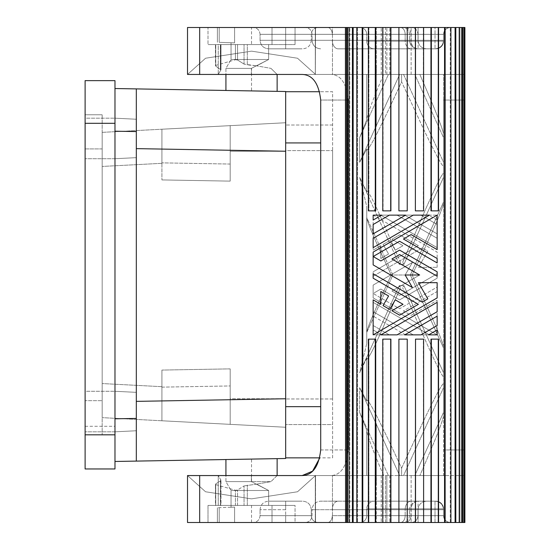 <?xml version="1.0" encoding="UTF-8"?>
<svg xmlns="http://www.w3.org/2000/svg" width="550" height="550" viewBox="0 0 550 550"><rect width="100%" height="100%" fill="white"/><g stroke="black" fill="none" stroke-linecap="round" stroke-linejoin="round"><path stroke-width="0.41" stroke-dasharray="2.75 2.06" d="M332.606 457.861L332.606 91.733L319.708 91.726L332.606 91.733L332.606 457.861L319.804 457.861M332.606 150.618L332.606 398.97L332.606 150.618L285.67 150.618L285.67 424.572L285.67 125.015L285.67 150.618L332.606 150.618M332.606 424.572L332.606 398.97L332.606 424.572L285.67 424.572L332.606 424.572M320.712 142.931L285.67 142.938L285.67 91.719L285.67 457.854L285.67 91.506L136.317 88.901L136.317 401.369L285.67 398.757L285.67 427.261L285.67 122.739L285.67 398.75L285.67 151.243L136.317 148.631L136.317 88.901L136.317 418.433L114.978 418.804L114.978 131.196L136.317 131.567M320.712 406.656L285.67 406.663L285.67 458.494L136.317 461.099L136.317 148.631M230.196 181.122L161.92 179.926L161.92 129.222L161.92 179.926L161.92 163.316L161.92 179.926L230.196 181.122L161.92 179.926L230.196 181.122L230.196 125.647L161.92 129.222L161.92 163.316L161.92 129.222L230.196 125.647L230.196 181.122L161.92 179.926M230.196 164.051L161.92 162.862L230.196 164.051L230.196 125.647L230.196 164.051M102.176 132.358L161.92 129.222L102.176 132.358L102.176 417.643L102.176 132.358M285.67 122.739L230.196 125.647L285.67 122.739M161.92 420.777L161.92 387.138L230.196 385.949L230.196 368.878L230.196 385.949L161.92 387.138L161.92 370.074L161.92 420.777L161.92 370.074L230.196 368.878L161.92 370.074L161.92 420.777L102.176 417.643L230.196 424.353L161.92 420.777M230.196 385.949L230.196 424.353L230.196 385.949M161.92 386.684L102.176 383.556L161.92 386.684M332.606 125.015L285.67 125.015L332.606 125.015M285.67 405.893L285.67 398.757L230.196 398.75L230.196 368.878L161.92 370.074L230.196 368.878L230.196 424.353L230.196 398.75L285.67 398.75M114.978 461.471L114.978 418.804L114.978 461.471L136.317 461.099L136.317 418.433M136.317 157.651L136.317 119.247L136.317 157.651L114.978 158.716L114.978 118.181L85.106 118.181L85.106 158.716L85.106 118.181L85.106 158.716L85.106 118.181L114.978 118.181L114.978 158.716L114.978 118.181L114.978 158.716L85.106 158.716L114.978 158.716L136.317 157.651L136.317 119.247L114.978 118.181L136.317 119.247L136.317 157.651M136.317 430.753L136.317 392.349L136.317 430.753L114.978 431.819L114.978 391.284L85.106 391.284L85.106 431.819L85.106 391.284L85.106 431.819L85.106 391.284L114.978 391.284L114.978 431.819L114.978 391.284L114.978 431.819L85.106 431.819L114.978 431.819L136.317 430.753L136.317 392.349L114.978 391.284L136.317 392.349L136.317 430.753M114.978 88.529L114.978 131.196L114.978 88.529L136.317 88.901M251.529 90.915L277.118 91.362L225.947 90.468L277.118 91.362L251.529 90.915L251.529 68.372L225.926 68.372L251.371 68.372L268.654 59.503L251.529 59.503L268.654 59.503L256.671 65.856L270.964 68.372L256.671 65.856L268.654 59.503L268.654 44.571L247.321 44.571L247.321 64.859L256.671 65.856L244.049 64.089L247.321 64.859L247.321 44.571L244.049 44.571L268.654 44.571L268.654 59.503L231.048 59.503L268.654 59.503L251.371 68.372L225.926 68.372L251.529 68.372M251.371 74.442L251.371 68.372L251.371 74.442L187.522 74.442L205.549 58.231L251.529 51.143L297.516 58.231L315.542 74.442L277.131 74.442L270.964 68.372L277.131 74.442L315.542 74.442L297.516 58.231L251.529 51.143L205.549 58.231L187.522 74.442L218.247 74.442L220.591 70.476L218.247 74.442L251.371 74.442M231.062 59.503L251.529 59.503L231.062 59.503M251.529 27.5L208.003 27.5L295.054 27.5L251.529 27.5L251.529 44.571L235.434 44.571L295.054 44.571L251.529 44.571M219.209 42.329L234.596 42.873C229.907 42.707 229.907 42.707 234.596 42.873C229.907 42.707 229.907 42.707 234.596 42.873L234.596 27.5L219.209 27.5L219.209 42.329L219.209 27.5L217.394 27.5L234.596 27.5L234.596 42.873L219.209 42.329L219.209 27.5L217.394 27.5L219.209 27.5L219.209 42.329M268.654 59.503L268.654 44.571L268.654 59.503M234.596 42.873C229.907 42.707 229.907 42.707 234.596 42.873C229.907 42.707 229.907 42.707 234.596 42.873L234.596 27.5L219.209 27.5L234.596 27.5L234.596 42.873M251.529 459.085L277.118 458.638L225.947 459.532L277.118 458.638L251.529 459.085L251.529 481.628L270.964 481.628L256.671 484.144L270.964 481.628L225.926 481.628L251.529 481.628M251.371 481.628L225.926 481.628L251.371 481.628L268.654 490.497L231.062 490.497L268.654 490.497L251.371 481.628L251.371 475.558L251.371 481.628M256.671 484.144L268.654 490.497L231.062 490.497L268.654 490.497L256.671 484.144L244.049 485.911L256.671 484.144M251.529 522.5L271.996 522.5L234.596 522.5L234.596 507.127L217.394 507.732L234.596 507.127C229.907 507.293 229.907 507.293 234.596 507.127C229.907 507.293 229.907 507.293 234.596 507.127C229.907 507.293 229.907 507.293 234.596 507.127C229.907 507.293 229.907 507.293 234.596 507.127L217.394 507.732L234.596 507.127L234.596 522.5L251.529 522.5L234.596 522.5L234.596 507.127L234.596 522.5L271.996 522.5L208.003 522.5L295.054 522.5L208.003 522.5L208.003 505.429L215.751 505.429L215.676 483.918L215.751 484.584L235.434 490.277L237.545 490.016L244.049 485.911L237.545 490.016L235.434 490.277L215.751 484.584L215.676 483.918L215.751 484.584L215.676 483.918L220.399 480.941L220.969 480.123L220.591 479.524L220.969 480.123L220.399 480.941L215.676 483.918L215.676 505.429L220.399 505.429L215.449 505.429L215.449 484.227L215.751 505.429L208.003 505.429L295.054 505.429L208.003 505.429L208.003 522.5L295.054 522.5L295.054 505.429L251.529 505.429L295.054 505.429L295.054 522.5L251.529 522.5L251.529 505.429M315.294 522.5L315.294 475.558L376.31 475.558L315.294 475.558L315.294 522.5L376.31 522.5L332.475 522.5L332.475 475.558L332.475 522.5L315.336 522.5L315.542 475.558L251.529 475.558L277.131 475.558L270.964 481.628L277.131 475.558L315.542 475.558L297.516 491.769L251.529 498.857L205.549 491.769L187.522 475.558L218.247 475.558L218.247 505.429L220.591 505.429L220.591 479.524L220.591 505.429L218.268 505.429L268.654 505.429L268.654 490.497L268.654 505.429L272.016 505.429L247.321 505.429L247.321 485.141L247.321 505.429L244.049 505.429L268.654 505.429L268.654 490.497L268.654 505.429L272.016 505.429L218.247 505.429L218.247 475.558L220.591 479.524L218.247 475.558L251.371 475.558L199.671 475.558L366.761 475.558L366.761 431.372C369.215 440.667 374.859 455.393 383.701 475.558L443.534 475.558L443.534 100.045L443.534 416.316C440.749 427.453 429.034 454.328 419.849 475.558L443.534 475.558L443.534 412.411L414.803 475.558L401.603 475.558L401.603 468.16L424.93 418C431.777 403.913 441.815 383.412 443.534 383.783L443.534 372.701L403.934 285.67L399.266 285.67L359.672 372.701L366.761 343.502L366.761 206.498L366.761 217.614L392.872 275L391.27 275C381.507 254.086 368.211 225.692 366.761 217.855L366.761 332.145C368.211 324.308 381.507 295.914 391.27 275C381.507 295.914 368.211 324.308 366.761 332.145L366.761 217.855C368.211 225.692 381.507 254.086 391.27 275L410.334 275L443.534 347.971L443.534 203.816L443.534 346.184C439.594 332.736 424.029 300.073 412.115 275L410.334 275L443.534 202.029L443.534 203.816C439.594 217.264 424.029 249.927 412.115 275C424.029 249.927 439.594 217.264 443.534 203.816L443.534 177.299L403.934 264.33L399.266 264.33L400.517 262.274L380.957 217.711C373.498 200.874 368.768 191.867 366.761 190.692L366.761 148.974L359.672 162.319L399.651 74.442L383.701 74.442C374.859 94.607 369.215 109.333 366.761 118.628L366.761 74.442L401.603 74.442L399.651 74.442L359.672 162.319L359.672 137.589L366.761 119.756L366.761 118.628C369.215 109.333 374.859 94.607 383.701 74.442L366.747 74.442L366.761 119.756L366.761 74.442L366.761 119.756L359.672 137.589L388.403 74.442L359.672 137.589L359.672 162.319L366.761 148.974L366.761 191.826L366.761 150.102C370.473 149.256 390.197 106.363 401.603 81.84L424.93 132C431.777 146.087 441.815 166.588 443.534 166.217L443.534 173.353C441.616 173.594 431.826 195.381 425.239 209.99L402.669 262.254L403.934 264.33L399.266 264.33L359.672 177.299L366.761 191.826L359.672 177.299L366.761 206.498L366.761 343.502L366.761 332.386L392.872 275L410.334 275L443.534 202.029L443.534 177.299L403.934 264.33L402.669 262.254L425.239 209.99C431.826 195.381 441.616 173.594 443.534 173.353L443.534 177.299L443.534 173.353M219.209 522.5L234.596 522.5L219.209 522.5L219.209 507.671L219.209 522.5L217.394 522.5L234.596 522.5L219.209 522.5L219.209 507.671L219.209 522.5L217.394 522.5L219.209 522.5M285.67 151.25L230.196 151.25L285.67 151.25L285.67 144.107M114.978 131.196L114.978 418.804M102.176 148.912L102.176 434.816L102.176 114.771L102.176 148.912L85.106 148.912L85.106 434.816L102.176 434.816L85.106 434.816L85.106 400.682L102.176 400.682L85.106 400.682L85.106 114.771L85.106 148.912L102.176 148.912M161.92 163.316L102.176 166.444L161.92 163.316M285.67 427.261L230.196 424.353L285.67 427.261M220.591 505.429L220.969 505.429L220.399 505.429L220.399 480.941L220.399 505.429L220.969 505.429L220.969 480.164L220.969 505.429L220.591 505.429M251.529 74.442L277.131 74.442L251.529 74.442M315.294 27.5L315.294 74.442L376.31 74.442L315.294 74.442L315.294 27.5L332.475 27.5L332.475 74.442L332.475 27.5L315.336 27.5L315.336 74.442L315.542 27.5L187.522 27.5L187.522 74.442L199.671 74.442L199.671 27.5L345.407 27.5L345.407 522.5L346.404 522.5L346.404 27.5L345.407 27.5M386.856 74.442L386.856 27.5L386.856 74.442L376.31 74.442L376.31 27.5L389.792 27.5L332.475 27.5L376.31 27.5L376.31 74.442L389.792 74.442L385.536 74.442L385.536 27.5L381.253 27.5L450.381 27.5L359.92 27.5A6.827 6.827 0 0 1 366.747 34.327A6.827 6.827 0 0 0 359.92 27.5A6.827 6.827 0 0 1 366.747 34.327L366.747 41.154A7.679 7.679 0 0 0 374.426 48.833A7.679 7.679 0 0 1 366.747 41.154A7.679 7.679 0 0 0 374.426 48.833A7.679 7.679 0 0 1 366.747 41.154L366.747 34.327A6.827 6.827 0 0 0 359.92 27.5L327.559 27.5A6.827 4.73 90 0 1 332.282 34.327L405.158 34.327L405.158 40.301A8.532 5.912 -90 0 0 411.07 48.833L338.195 48.833L411.07 48.833A8.532 5.912 -90 0 1 405.158 40.301L332.282 40.301A8.532 5.912 -90 0 0 338.195 48.833L435.022 48.833L338.195 48.833A8.532 5.912 90 0 1 332.282 40.301L417.952 40.301L405.158 40.301L405.158 34.327L332.282 34.327A6.827 4.73 90 0 0 327.559 27.5L450.381 27.5A6.827 6.827 0 0 0 443.554 34.327A6.827 6.827 0 0 1 450.381 27.5A6.827 6.827 0 0 0 443.554 34.327L443.554 41.154A7.679 7.679 0 0 1 435.875 48.833A7.679 7.679 0 0 0 443.554 41.154A7.679 7.679 0 0 1 435.875 48.833L435.022 48.833C440.206 48.331 443.053 45.485 443.554 40.301A8.532 8.532 0 0 1 435.022 48.833L418.103 48.833L435.022 48.833C440.206 48.331 443.053 45.485 443.554 40.301A8.532 8.532 0 0 1 435.022 48.833L435.875 48.833A7.679 7.679 0 0 0 443.554 41.154L435.022 41.154L435.022 48.833L435.022 34.327L366.747 34.327L443.554 34.327L443.554 41.154L366.747 41.154L435.022 41.154L435.022 34.327L375.279 34.327L375.279 48.833L435.022 48.833M385.536 74.442L464.894 74.442L381.281 74.442L385.536 74.442L385.536 27.5L386.856 27.5M455.812 27.5L455.812 522.5L459.724 522.5L458.947 522.5L459.724 522.5L459.724 27.5L450.264 27.5L450.264 522.5L450.918 522.5L450.264 522.5L450.264 27.5L450.918 27.5L438.082 27.5L438.556 27.5L438.082 27.5L438.082 210.863L430.966 210.863L430.966 27.5L359.92 27.5L450.381 27.5L435.022 27.5L435.022 34.327L443.554 34.327L443.554 41.154L443.554 34.327L443.554 40.301L430.753 40.301L430.753 34.327L443.554 34.327L443.554 40.301L418.103 40.301L418.103 34.327L430.753 34.327L418.103 34.327L418.103 27.5L418.103 34.327L409.489 34.327L410.939 34.327L410.939 40.301A8.532 7.088 -90 0 0 418.034 48.833A8.532 7.088 -90 0 1 410.939 40.301L410.939 34.327L417.952 34.327L409.489 34.327L418.103 34.327L418.103 40.301L430.753 40.301L430.753 48.833L430.753 27.5L430.753 34.327L443.554 34.327A6.827 6.827 0 0 1 450.381 27.5A6.827 6.827 0 0 0 443.554 34.327C443.974 30.195 446.249 27.919 450.381 27.5C446.249 27.919 443.974 30.195 443.554 34.327A6.827 6.827 0 0 1 450.381 27.5L430.753 27.5L430.753 74.442L430.753 27.5L405.268 27.5A6.827 5.672 90 0 1 410.939 34.327A6.827 5.672 90 0 0 405.268 27.5L464.894 27.5L464.894 74.442L443.534 74.442L443.534 137.589L414.803 74.442L401.603 74.442L401.603 81.84L424.93 132C431.777 146.087 441.815 166.588 443.534 166.217L443.534 137.589L414.803 74.442L443.534 74.442L443.534 133.684C440.749 122.547 429.034 95.672 419.849 74.442L403.549 74.442L443.534 162.319L443.534 133.684C440.749 122.547 429.034 95.672 419.849 74.442L464.894 74.442L464.894 449.955L464.894 100.045L443.534 100.045L464.894 100.045L464.894 27.5L385.536 27.5M320.712 449.955L348.281 449.955C346.562 466.565 340.863 475.104 331.196 475.558C340.863 475.104 346.562 466.565 348.281 449.955L320.712 449.955L320.712 100.045L348.281 100.045L348.281 449.955L348.281 100.045L320.712 100.045C318.766 83.332 312.593 74.8 302.191 74.442L331.196 74.442C340.863 74.896 346.562 83.435 348.281 100.045C346.562 83.435 340.863 74.896 331.196 74.442L366.761 74.442L366.747 118.429L366.747 74.442L199.671 74.442M345.558 27.5L346.404 27.5L346.404 522.5L345.558 522.5L345.558 27.5L346.713 27.5L346.713 522.5L345.558 522.5M415.374 522.5L415.374 339.137L423.61 339.137L423.61 522.5L423.349 339.137L415.374 339.137L415.525 522.5L407.206 522.5L407.234 339.137L407.234 522.5L407.206 339.137L398.908 339.137L398.998 522.5L398.998 339.137L398.998 522.5L382.772 522.5L383.089 339.137L383.089 522.5L359.92 522.5L450.381 522.5L305.271 522.5L405.268 522.5A6.827 5.672 90 0 0 410.939 515.673A6.827 5.672 90 0 1 405.268 522.5L450.381 522.5C446.249 522.081 443.974 519.805 443.554 515.673A6.827 6.827 0 0 0 450.381 522.5A6.827 6.827 0 0 1 443.554 515.673A6.827 6.827 0 0 0 450.381 522.5A6.827 6.827 0 0 1 443.554 515.673C443.974 519.805 446.249 522.081 450.381 522.5A6.827 6.827 0 0 1 443.554 515.673A6.827 6.827 0 0 0 450.381 522.5L430.753 522.5L430.753 475.558L430.753 522.5L418.103 522.5L464.894 522.5L464.894 449.955L464.894 475.558L411.125 475.558L464.894 475.558L464.894 522.5L368.369 522.5L368.899 522.5L368.369 522.5L368.899 522.5L368.899 339.137L368.899 522.5L362.794 522.5L362.794 27.5L356.819 27.5L357.507 27.5L356.819 27.5L357.507 27.5L357.507 522.5L357.507 27.5L352.406 27.5L352.406 522.5L349.009 522.5L349.009 27.5L349.814 27.5L349.009 27.5L349.814 27.5L349.814 522.5L349.009 522.5L349.814 522.5L349.814 27.5L346.713 27.5M362.794 27.5L368.899 27.5L368.899 210.863L375.705 210.863L368.369 210.863L368.899 210.863L368.899 27.5L368.369 27.5L375.279 27.5L375.279 41.154L443.554 41.154L366.747 41.154L375.279 41.154L375.279 48.833M459.724 27.5L458.947 27.5L458.947 522.5L458.947 27.5L464.31 27.5L463.464 27.5L464.31 27.5L463.464 27.5L463.464 522.5L464.31 522.5L463.464 522.5L463.464 27.5L464.042 27.5L464.042 522.5L464.042 27.5L464.894 27.5L464.894 522.5L463.464 522.5L464.31 522.5L464.31 27.5M285.67 27.5L253.234 27.5L318.099 27.5L253.234 27.5L285.67 27.5L285.67 34.327L260.081 34.327L285.67 34.327L285.67 27.5L285.67 34.327L260.067 34.327L311.252 34.327L285.67 34.327L311.252 34.327L285.67 34.327L285.67 40.301L260.081 40.301L285.67 40.301L285.67 48.833C263.746 48.833 263.746 48.833 285.67 48.833C307.594 48.833 307.594 48.833 285.67 48.833C263.746 48.833 263.746 48.833 285.67 48.833C307.594 48.833 307.594 48.833 285.67 48.833L285.67 40.301L260.067 40.301L285.67 40.301L285.67 34.327M215.751 44.571L208.003 44.571L215.751 44.571L215.676 66.083L220.969 69.877L215.676 66.083L215.676 44.571L220.399 44.571L215.449 44.571L215.449 65.773L215.449 44.571L215.751 65.416L235.434 59.723L215.751 65.416L215.751 44.571M220.591 44.571L268.654 44.571L218.247 44.571L218.247 74.442L218.247 44.571L220.969 44.571L220.399 44.571L220.399 69.059L220.399 44.571L220.969 44.571L220.969 69.836L220.969 44.571L220.591 44.571L220.591 70.476L220.969 69.877L220.591 70.476L220.591 44.571M244.049 64.089L237.545 59.984L235.434 59.723L237.545 59.984L244.049 64.089L244.049 44.571L244.049 64.089M237.545 44.571L235.434 44.571L235.434 59.723L235.434 44.571L244.049 44.571L237.545 44.571L237.545 59.984L237.545 44.571M418.034 48.833L411.07 48.833L418.034 48.833M431.337 339.137L438.556 339.137L438.082 339.137L438.556 339.137L438.556 522.5L438.082 522.5L438.082 339.137L430.966 339.137L438.082 339.137L438.082 522.5L438.556 522.5L431.337 522.5L431.337 339.137L430.966 339.137L430.966 522.5L415.525 522.5M362.175 27.5L362.175 522.5L352.406 522.5M315.336 522.5L315.336 475.558L315.542 522.5L187.571 522.5M385.536 475.558L411.125 475.558L376.31 475.558L376.31 522.5L376.31 475.558L389.751 475.558L386.856 475.558L386.856 522.5L389.751 522.5L376.31 522.5L411.125 522.5L381.253 522.5L385.536 522.5L385.536 475.558L385.536 522.5M285.67 522.5L253.234 522.5L318.099 522.5L285.67 522.5L285.67 515.673L260.067 515.673L285.67 515.673L285.67 522.5L285.67 515.673L260.081 515.673L311.252 515.673L285.67 515.673L311.252 515.673L285.67 515.673L285.67 509.699L260.067 509.699L285.67 509.699L285.67 501.167C263.746 501.167 263.746 501.167 285.67 501.167C307.594 501.167 307.594 501.167 285.67 501.167C263.746 501.167 263.746 501.167 285.67 501.167C307.594 501.167 307.594 501.167 285.67 501.167L285.67 515.673M443.554 509.699L443.554 515.673L443.554 508.846L443.554 515.673L443.554 508.846L443.554 515.673L430.753 515.673L443.554 515.673L443.554 509.699L418.103 509.699L418.103 522.5L418.103 509.699L409.482 509.699L409.482 515.673C409.069 519.812 406.794 522.087 402.655 522.5C406.794 522.087 409.069 519.812 409.482 515.673L430.753 515.673L430.753 522.5L430.753 509.699L430.753 515.673L409.489 515.673L409.482 509.699L417.952 509.699L410.939 509.699A8.532 7.088 -90 0 1 418.034 501.167A8.532 7.088 -90 0 0 410.939 509.699L410.939 515.673L417.952 515.673L409.489 515.673L410.939 515.673L410.939 509.699L409.489 509.699L418.103 509.699L418.103 501.167L435.022 501.167L320.623 501.167L435.022 501.167C440.206 501.669 443.053 504.515 443.554 509.699A8.532 8.532 0 0 0 435.022 501.167L374.426 501.167A7.679 7.679 0 0 0 366.747 508.846A7.679 7.679 0 0 1 374.426 501.167A7.679 7.679 0 0 0 366.747 508.846A7.679 7.679 0 0 1 374.426 501.167L435.875 501.167A7.679 7.679 0 0 1 443.554 508.846A7.679 7.679 0 0 0 435.875 501.167A7.679 7.679 0 0 1 443.554 508.846A7.679 7.679 0 0 0 435.875 501.167L435.022 501.167C440.206 501.669 443.053 504.515 443.554 509.699A8.532 8.532 0 0 0 435.022 501.167L418.103 501.167L418.103 509.699L430.753 509.699L430.753 501.167L430.753 509.699L443.554 509.699L312.201 509.699L405.158 509.699A8.532 5.912 -90 0 1 411.07 501.167A8.532 5.912 -90 0 0 405.158 509.699L332.282 509.699A8.532 5.912 90 0 1 338.195 501.167A8.532 5.912 -90 0 0 332.282 509.699L312.063 509.699C312.579 504.522 315.418 501.683 320.595 501.167C315.418 501.683 312.579 504.522 312.063 509.699L443.623 509.699C443.107 504.522 440.261 501.683 435.084 501.167M418.034 501.167L411.07 501.167L418.034 501.167M375.279 339.137L368.369 339.137L375.279 339.137L375.279 522.5L359.92 522.5L450.381 522.5L375.279 522.5L375.279 515.673L366.747 515.673L366.747 508.846L366.747 515.673A6.827 6.827 0 0 1 359.92 522.5A6.827 6.827 0 0 0 366.747 515.673A6.827 6.827 0 0 1 359.92 522.5A6.827 6.827 0 0 0 366.747 515.673L366.747 508.846L366.747 515.673L443.554 515.673L375.279 515.673L375.279 508.846L435.022 508.846L435.022 501.167L435.022 515.673L435.022 508.846L443.554 508.846L366.747 508.846L375.279 508.846L375.279 501.167L435.022 501.167M443.534 376.647C441.616 376.406 431.826 354.619 425.239 340.01L402.669 287.746L425.239 340.01C431.826 354.619 441.616 376.406 443.534 376.647L443.534 346.184C439.594 332.736 424.029 300.073 412.115 275L410.334 275L443.534 347.971L443.534 372.701L403.934 285.67L402.669 287.746L403.934 285.67L399.266 285.67L400.517 287.726L399.266 285.67L359.672 372.701L366.761 358.174L366.761 399.898C370.473 400.744 390.197 443.637 401.603 468.16L424.93 418C431.777 403.913 441.815 383.412 443.534 383.783L443.534 412.411L414.803 475.558L419.849 475.558C429.034 454.328 440.749 427.453 443.534 416.316L443.534 387.681L403.549 475.558L443.534 387.681L443.534 383.783M366.761 359.308C368.768 358.132 373.498 349.126 380.957 332.289L400.517 287.726L380.957 332.289C373.498 349.126 368.768 358.132 366.761 359.308L366.761 401.026L366.761 358.174L366.761 401.026L359.672 387.681L399.651 475.558L383.701 475.558C374.859 455.393 369.215 440.667 366.761 431.372L366.761 475.558L383.701 475.558L366.747 475.558L366.761 430.244L366.761 475.558L366.747 431.571L366.747 475.558L302.191 475.558M366.761 401.026L359.672 387.681L359.672 412.411L388.403 475.558L359.672 412.411L366.761 430.244L359.672 412.411L359.672 387.681L399.651 475.558L401.603 475.558L401.603 468.16C390.197 443.637 370.473 400.744 366.761 399.898M368.369 522.5L368.369 339.137L375.705 339.137L375.588 422.661L376.069 423.727L375.705 522.5M390.699 522.5L390.699 339.137L382.772 339.137L382.772 522.5M390.699 339.137L383.089 339.137L390.906 339.137L390.906 522.5M407.206 339.137L398.998 339.137L407.206 339.137M415.525 27.5L415.525 210.863L423.61 210.863L423.349 27.5L423.349 210.863L415.374 210.863L415.374 27.5M407.206 27.5L407.206 210.863L398.998 210.863L398.998 27.5L398.908 210.863L407.234 210.863L407.206 27.5L407.234 210.863L398.908 210.863L398.998 27.5M390.906 27.5L390.906 210.863L382.772 210.863L390.906 210.863L383.089 210.863L383.089 27.5L382.772 210.863L383.089 27.5M375.705 66.11L375.588 127.339L376.069 126.273L375.705 27.5M437.154 316.147L437.154 325.504L420.942 334.868L404.724 334.868L437.154 316.147M381.679 215.133L373.147 215.133L373.147 220.062M373.147 273.769L422.221 302.101L427.804 298.877M437.154 297.914L437.154 282.679L418.454 282.679M373.147 299.881L373.147 334.868L373.147 329.938L373.147 334.868L381.679 334.868L373.147 334.868M395.251 299.832L389.703 309.444L383.047 305.601L388.596 295.989L380.827 291.507L380.827 304.315M391.923 310.722L399.603 315.157L418.378 304.315L373.147 278.204M419.657 275L405.151 275L419.657 275L391.923 291.012L399.603 295.446L437.154 273.769L437.154 278.204L399.603 299.881L380.827 289.046L374 292.985L380.827 289.046L399.603 299.881L437.154 278.204L437.154 273.769L399.603 295.446L391.923 291.012L419.657 275L405.151 275L412.404 262.433L373.147 285.099L373.147 297.914L437.154 334.868L428.622 334.868M399.603 254.554L391.923 258.988M412.404 287.567L373.147 264.901L373.147 252.086M437.154 215.133L437.154 220.062L428.622 215.133L437.154 215.133L428.622 215.133L437.154 220.062L437.154 215.133L437.154 249.624M411.125 234.596L403.446 239.03L437.154 258.493L437.154 262.928M380.827 260.954L399.603 250.119M437.154 271.796L437.154 276.231M429.474 215.133L413.256 215.133M373.147 238.294L373.147 247.651M437.154 311.706L397.045 334.868L380.827 334.868L437.154 302.349M373.147 224.496L373.147 233.853M405.577 215.133L389.359 215.133M438.556 27.5L438.556 210.863L430.966 210.863L438.082 210.863L438.082 27.5L431.337 27.5L431.337 210.863M237.545 505.429L244.049 505.429L244.049 485.911L244.049 505.429L235.434 505.429L235.434 490.277L235.434 505.429L237.545 505.429L237.545 490.016L237.545 505.429M187.522 475.558L205.549 491.769L251.529 498.857L297.516 491.769L315.542 475.558L315.542 522.5L187.522 522.5L187.522 475.558L199.671 475.558L199.671 522.5L345.407 522.5M187.522 522.5L199.671 522.5M366.761 190.692C368.768 191.867 373.498 200.874 380.957 217.711L400.517 262.274L399.266 264.33L359.672 177.299L366.761 206.498L366.761 217.614L392.872 275L366.761 332.386L366.761 343.502L359.672 372.701L366.761 358.174M366.761 148.974L366.761 191.826M315.336 27.5L315.336 74.442L315.542 27.5L199.671 27.5M366.761 150.102C370.473 149.256 390.197 106.363 401.603 81.84L401.603 74.442L403.549 74.442L443.534 162.319L443.534 166.217M347.552 27.5L347.552 522.5L346.713 522.5M349.009 522.5L347.552 522.5M352.406 27.5L349.009 27.5M353.155 27.5L353.155 522.5M356.819 27.5L356.819 522.5M362.794 522.5L362.175 522.5M430.966 27.5L431.337 27.5M208.003 27.5L295.054 27.5L208.003 27.5L208.003 44.571L208.003 27.5M443.554 34.327L435.022 34.327L435.022 27.5L375.279 27.5L375.279 34.327L366.747 34.327L443.554 34.327L312.194 34.327L443.623 34.327C444.036 30.188 446.311 27.913 450.45 27.5M295.054 27.5L295.054 44.571L295.054 27.5M375.705 127.071L376.069 126.273L375.588 127.339L375.705 210.863L368.369 210.863L368.369 27.5M375.279 210.863L375.279 27.5M390.699 210.863L390.699 27.5M423.61 27.5L423.61 210.863L415.525 210.863M444.551 27.5L444.551 522.5L438.556 522.5M375.705 422.929L376.069 423.727L375.588 422.661L375.705 483.89M437.154 233.853L437.154 224.496L420.942 215.133L404.724 215.133L437.154 233.853L404.724 215.133L420.942 215.133L437.154 224.496L437.154 233.853M381.679 334.868L373.147 329.938L381.679 334.868M373.147 276.231L422.221 247.899L427.804 251.123L418.454 267.321L437.154 267.321L418.454 267.321L427.804 251.123L422.221 247.899L373.147 276.231L373.147 271.796L418.378 245.685L373.147 271.796M437.154 267.321L437.154 252.086L373.147 215.133L373.147 250.119L373.147 215.133L437.154 252.086L437.154 267.321M373.147 250.119L380.827 245.685L380.827 258.493L380.827 245.685L373.147 250.119M380.827 258.493L388.596 254.011L383.047 244.399L389.703 240.556L395.251 250.167L403.019 245.685L391.923 239.278L399.603 234.843L418.378 245.685L399.603 234.843L391.923 239.278L403.019 245.685L395.251 250.167L389.703 240.556L383.047 244.399L388.596 254.011L380.827 258.493M437.154 334.868L437.154 300.376L437.154 334.868L373.147 297.914L373.147 285.099L412.404 262.433L405.151 275M374 293.968L399.603 308.749L437.154 287.072L437.154 291.507L403.446 310.97L411.125 315.404L437.154 300.376L411.125 315.404L403.446 310.97L437.154 291.507L437.154 287.072L399.603 308.749L374 293.968L374 292.985M373.147 311.706L413.256 334.868L429.474 334.868L413.256 334.868L373.147 311.706L373.147 302.349L373.147 311.706M429.474 334.868L373.147 302.349L429.474 334.868M437.154 247.651L437.154 238.294L397.045 215.133L380.827 215.133L437.154 247.651L437.154 238.294L397.045 215.133L380.827 215.133L437.154 247.651M373.147 325.504L373.147 316.147L373.147 325.504L389.359 334.868L405.577 334.868L389.359 334.868L373.147 325.504M405.577 334.868L373.147 316.147L405.577 334.868M407.234 522.5L398.908 522.5M415.525 339.137L423.61 339.137L423.61 522.5M430.966 522.5L431.337 522.5M445.129 27.5L445.129 522.5L444.551 522.5M455.091 27.5L455.091 522.5L450.264 522.5L450.918 522.5L450.918 27.5M450.918 522.5L445.129 522.5M455.091 522.5L455.812 522.5M461.759 27.5L461.759 522.5L459.724 522.5M461.759 522.5L462.578 522.5L462.578 27.5M464.31 522.5L462.578 522.5M85.106 114.771L102.176 114.771L85.106 114.771M85.106 123.31L114.978 123.31L114.978 468.957L85.106 468.957L85.106 80.637M114.978 123.31L114.978 80.637M332.606 398.97L285.67 398.97L332.606 398.97M400.434 27.5A6.827 4.73 90 0 1 405.158 34.327L418.014 34.327L405.158 34.327A6.827 4.73 -90 0 0 400.434 27.5M418.103 40.301L418.103 48.833L418.103 40.301L409.482 40.301L418.103 40.301M410.939 40.301L409.489 40.301C410.004 45.485 412.851 48.324 418.014 48.833C412.851 48.324 410.004 45.485 409.482 40.301L410.939 40.301M443.554 40.301L312.063 40.301C312.579 45.478 315.418 48.318 320.595 48.833C315.418 48.318 312.579 45.478 312.063 40.301L443.623 40.301C443.107 45.478 440.261 48.318 435.084 48.833M215.751 505.429L215.751 484.584L215.751 505.429M400.434 522.5A6.827 4.73 -90 0 0 405.158 515.673L332.282 515.673A6.827 4.73 90 0 1 327.559 522.5A6.827 4.73 90 0 0 332.282 515.673L405.158 515.673L405.158 509.699L417.952 509.699L405.158 509.699L405.158 515.673L418.014 515.673L405.158 515.673A6.827 4.73 90 0 1 400.434 522.5M450.45 522.5C446.311 522.087 444.036 519.812 443.623 515.673L443.554 515.673M435.022 522.5L435.022 515.673L435.022 522.5M411.125 475.558L411.125 522.5L411.125 475.558M464.894 449.955L443.534 449.955L464.894 449.955M411.125 74.442L411.125 27.5L411.125 74.442M285.67 40.301L311.252 40.301L285.67 40.301L311.252 40.301L285.67 40.301L285.67 48.833M443.554 508.846L366.747 508.846L443.554 508.846C443.101 504.199 440.543 501.641 435.875 501.167M375.279 522.5L375.279 501.167M285.67 509.699L260.081 509.699L285.67 509.699L285.67 501.167M386.856 475.558L386.856 522.5M85.106 426.284L114.978 426.284M225.926 90.468L225.926 68.372L231.048 59.503L225.926 68.372L225.926 74.442M272.016 44.571L272.016 27.5L272.016 44.571M217.394 27.5L217.394 42.267L217.394 27.5M225.926 459.532L225.926 481.628L231.048 490.497L225.926 481.628L225.926 475.558M272.016 522.5L272.016 505.429L272.016 522.5M217.394 522.5L217.394 507.732L217.394 522.5M231.048 490.497L231.048 507.251L231.048 490.497M389.792 74.442L389.792 27.5L389.792 74.442M260.067 34.327C259.648 30.188 257.373 27.913 253.234 27.5C257.373 27.913 259.648 30.188 260.067 34.327L260.067 40.301C260.583 45.478 263.423 48.318 268.599 48.833C263.423 48.318 260.583 45.478 260.067 40.301L260.067 34.327M418.014 34.327C417.601 30.188 415.326 27.913 411.187 27.5C415.326 27.913 417.601 30.188 418.014 34.327L418.014 40.301C418.529 45.478 421.376 48.318 426.553 48.833C421.376 48.318 418.529 45.478 418.014 40.301L418.014 34.327M409.482 34.327C409.069 30.188 406.794 27.913 402.655 27.5C406.794 27.913 409.069 30.188 409.482 34.327L409.482 40.301L409.482 34.327M312.063 34.327C311.644 30.188 309.368 27.913 305.236 27.5C309.368 27.913 311.644 30.188 312.063 34.327L312.063 40.301L312.063 34.327M260.067 515.673C259.648 519.812 257.373 522.087 253.234 522.5C257.373 522.087 259.648 519.812 260.067 515.673L260.067 509.699L260.067 515.673M260.067 509.699C260.583 504.522 263.423 501.683 268.599 501.167C263.423 501.683 260.583 504.522 260.067 509.699M409.482 509.699C410.004 504.515 412.851 501.676 418.014 501.167C412.851 501.676 410.004 504.515 409.482 509.699M418.014 509.699L418.014 515.673C417.601 519.812 415.326 522.087 411.187 522.5C415.326 522.087 417.601 519.812 418.014 515.673L418.014 509.699C418.529 504.522 421.376 501.683 426.553 501.167C421.376 501.683 418.529 504.522 418.014 509.699M312.063 515.673L312.063 509.699L312.063 515.673C311.644 519.812 309.368 522.087 305.236 522.5C309.368 522.087 311.644 519.812 312.063 515.673M389.792 475.558L389.792 522.5L389.792 475.558M381.253 475.558L381.253 522.5L381.253 475.558M366.747 190.417L366.747 150.37L366.747 190.417M366.747 218.034L366.747 331.966L366.747 218.034M366.747 359.583L366.747 399.63L366.747 359.583M381.253 74.442L381.253 27.5L381.253 74.442M443.554 41.154C443.101 45.801 440.543 48.359 435.875 48.833M231.048 42.749L231.048 59.503L231.048 42.749M277.131 91.362L277.131 74.442M311.272 509.699L311.272 515.673C311.685 519.812 313.961 522.087 318.099 522.5C313.961 522.087 311.685 519.812 311.272 515.673L311.272 509.699C310.757 504.522 307.911 501.683 302.734 501.167C307.911 501.683 310.757 504.522 311.272 509.699M277.131 458.638L277.131 475.558M311.272 34.327L311.272 40.301L311.272 34.327C311.685 30.188 313.961 27.913 318.099 27.5C313.961 27.913 311.685 30.188 311.272 34.327M311.272 40.301C310.757 45.478 307.911 48.318 302.734 48.833C307.911 48.318 310.757 45.478 311.272 40.301"/><path stroke-width="0.82" d="M285.67 142.931L285.67 458.494L136.317 461.099L136.317 88.901L285.67 91.506L285.67 142.931L320.712 142.931M319.708 91.726L285.67 91.719L319.708 91.726M285.67 457.861L319.804 457.861L285.67 457.868L319.804 457.861L312.579 471.158L302.191 475.558C312.593 475.2 318.766 466.668 320.712 449.955L320.712 100.045C318.766 83.332 312.593 74.8 302.191 74.442L187.522 74.442L187.522 27.5L345.558 27.5L345.558 522.5L345.407 27.5M136.317 430.753L136.317 461.099L114.978 461.471M114.978 88.529L136.317 88.901M114.978 131.196L136.317 131.567M114.978 418.804L136.317 418.433M285.67 398.757L136.317 401.369M136.317 148.631L285.67 151.243M398.908 27.5L398.908 210.863L407.234 210.863L407.234 27.5L345.558 27.5M461.759 522.5L461.759 27.5L464.894 27.5L464.894 522.5L444.551 522.5L444.551 27.5L407.303 27.5M444.551 27.5L450.918 27.5L450.918 522.5M455.091 522.5L455.091 27.5L450.918 27.5M455.091 27.5L459.724 27.5L459.724 522.5M461.759 27.5L459.724 27.5M444.551 522.5L431.337 522.5L431.337 339.137L430.966 339.137L430.966 522.5L431.337 522.5M430.966 522.5L345.558 522.5M187.571 522.5L345.407 522.5M302.191 475.558L187.522 475.558L199.671 475.558L199.671 522.5M346.713 27.5L346.713 522.5M347.552 522.5L347.552 27.5M349.009 27.5L349.009 522.5M352.406 522.5L352.406 27.5M353.155 522.5L353.155 27.5M356.819 522.5L356.819 27.5M362.175 522.5L362.175 27.5M362.794 27.5L362.794 522.5M375.705 422.929L375.705 339.137L368.369 339.137L368.369 522.5M375.279 339.137L375.279 522.5M375.705 483.89L375.705 522.5M375.588 422.661L375.588 483.629L376.069 484.688L376.069 423.727L375.588 422.661M390.906 522.5L390.906 339.137L382.772 339.137L382.772 522.5M390.699 339.137L390.699 522.5M398.908 522.5L398.908 339.137L407.234 339.137L407.234 522.5M415.525 522.5L415.525 339.137L415.374 522.5M423.61 522.5L423.61 339.137L415.525 339.137M375.279 27.5L375.279 210.863L368.369 210.863L368.369 27.5M430.966 27.5L430.966 210.863L431.337 210.863L431.337 27.5M415.374 27.5L415.374 210.863L415.525 27.5M390.906 27.5L390.906 210.863L382.772 210.863L382.772 27.5M375.705 66.11L375.705 27.5M376.069 126.273L376.069 65.312L375.588 66.371L375.588 127.339L376.069 126.273M375.279 210.863L375.705 210.863L375.705 127.071M381.679 215.133L373.147 220.062L373.147 215.133L381.679 215.133L373.147 220.062M373.147 273.769L422.221 302.101L427.804 298.877L418.454 282.679L437.154 282.679L437.154 297.914L373.147 334.868L373.147 299.881L380.827 304.315L380.827 291.507L388.596 295.989L383.047 305.601L389.703 309.444L395.251 299.832L403.019 304.315L391.923 310.722L399.603 315.157L418.378 304.315L373.147 278.204L373.147 273.769L373.147 278.204M437.154 329.938L437.154 334.868L437.154 329.938L428.622 334.868L437.154 329.938M391.923 258.988L419.657 275L405.151 275L412.404 287.567L373.147 264.901L373.147 252.086L437.154 215.133L437.154 249.624L411.125 234.596L403.446 239.03L437.154 258.493L437.154 262.928L399.603 241.251L374 256.032L374 257.015L380.827 260.954L399.603 250.119L437.154 271.796L437.154 276.231L399.603 254.554L391.923 258.988L419.657 275M373.147 238.294L413.256 215.133L429.474 215.133L373.147 247.651L373.147 238.294L413.256 215.133M437.154 302.349L437.154 311.706L437.154 302.349L380.827 334.868L397.045 334.868L437.154 311.706M373.147 224.496L389.359 215.133L405.577 215.133L373.147 233.853L373.147 224.496L389.359 215.133M404.724 334.868L437.154 316.147L437.154 325.504L420.942 334.868L404.724 334.868M427.804 298.877L418.454 282.679M395.251 299.832L403.019 304.315L391.923 310.722M373.147 299.881L380.827 304.315M437.154 297.914L373.147 334.868M428.622 334.868L437.154 334.868M405.151 275L412.404 287.567M437.154 276.231L399.603 254.554M399.603 250.119L437.154 271.796M374 257.015L380.827 260.954M437.154 262.928L399.603 241.251L374 256.032M437.154 249.624L411.125 234.596M373.147 252.086L437.154 215.133M429.474 215.133L373.147 247.651M405.577 215.133L373.147 233.853M390.699 27.5L390.699 210.863M415.525 210.863L423.61 210.863L423.61 27.5M438.556 27.5L438.556 210.863L431.337 210.863M445.129 522.5L445.129 27.5M455.812 522.5L455.812 27.5M462.578 27.5L462.578 522.5M464.31 27.5L464.31 522.5M438.556 522.5L438.556 339.137L431.337 339.137M85.106 434.816L85.106 468.957L114.978 468.957L114.978 80.637L85.106 80.637L85.106 434.816L114.978 434.816M85.106 80.637L114.978 80.637M320.712 406.656L285.67 406.656M199.671 27.5L199.671 74.442M85.106 123.31L114.978 123.31M225.926 74.442L225.926 90.468M225.926 475.558L225.926 459.532M187.522 475.558L187.522 522.5M277.131 458.638L277.131 475.558M277.131 91.362L277.131 74.442"/></g></svg>
